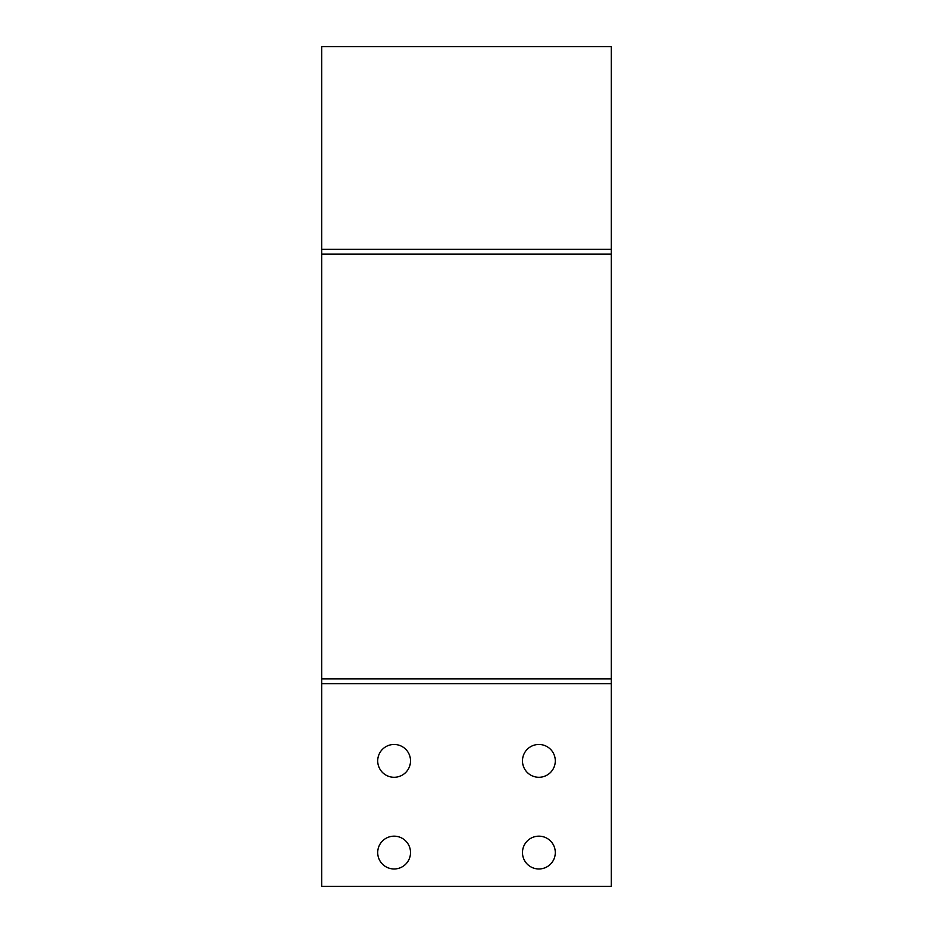 <?xml version="1.0" encoding="UTF-8"?>
<svg xmlns="http://www.w3.org/2000/svg" width="933" height="933" viewBox="0 0 933 933"><rect width="100%" height="100%" fill="white"/><g stroke="black" fill="none" stroke-linecap="round" stroke-linejoin="round"><path stroke-width="1.4" d="M394.111 836.166A16.409 16.409 0 0 0 377.702 852.564A16.409 16.409 0 0 0 394.111 868.973A16.409 16.409 0 0 0 410.52 852.564A16.409 16.409 0 0 0 394.111 836.166M538.889 836.166A16.409 16.409 0 0 0 522.48 852.564A16.409 16.409 0 0 0 538.889 868.973A16.409 16.409 0 0 0 555.298 852.564A16.409 16.409 0 0 0 538.889 836.166M394.111 744.464A16.409 16.409 0 0 0 377.702 760.873A16.409 16.409 0 0 0 394.111 777.282A16.409 16.409 0 0 0 410.52 760.873A16.409 16.409 0 0 0 394.111 744.464M538.889 744.464A16.409 16.409 0 0 0 522.48 760.873A16.409 16.409 0 0 0 538.889 777.282A16.409 16.409 0 0 0 555.298 760.873A16.409 16.409 0 0 0 538.889 744.464M611.278 249.333L611.278 46.65L321.722 46.65L321.722 249.333L611.278 249.333L611.278 886.35L321.722 886.35L321.722 683.667L611.278 683.667M321.722 249.333L321.722 683.667M321.722 254.161L611.278 254.161M321.722 678.839L611.278 678.839"/></g></svg>
